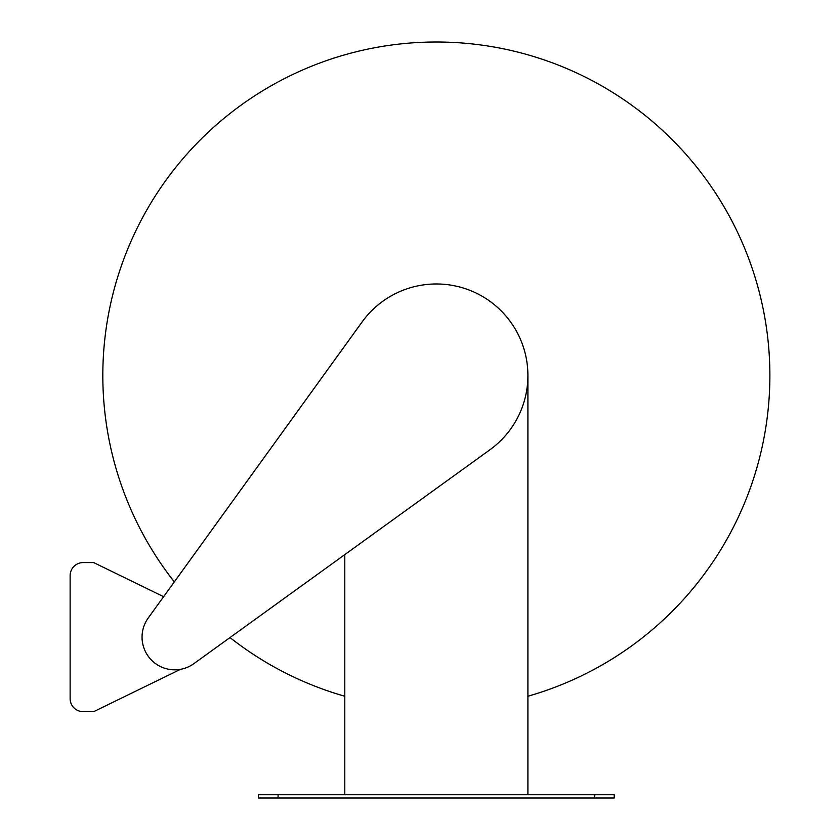 <?xml version="1.0" encoding="UTF-8"?>
<svg xmlns="http://www.w3.org/2000/svg" width="840" height="840" viewBox="0 0 840 840"><rect width="100%" height="100%" fill="white"/><g stroke="black" fill="none" stroke-linecap="round" stroke-linejoin="round"><path stroke-width="1.26" d="M527.909 794.735L527.909 375.532M489.962 449.747A91.56 91.56 0 0 0 501.092 310.79A91.56 91.56 0 0 0 362.135 321.909L148.25 617.977A32.697 32.697 0 0 0 193.904 663.631L489.962 449.747M278.082 794.735L258.468 794.735L258.468 798L278.082 798L278.082 794.735L614.229 794.735L614.229 798L278.082 798M344.788 696.245A333.532 333.532 0 0 1 229.992 637.56L193.904 663.631M180.537 669.301L93.66 711.679L83.202 711.679A13.083 13.083 0 0 1 70.119 698.597L70.119 575.652A13.083 13.083 0 0 1 83.202 562.569L93.66 562.569L163.632 596.694L174.321 581.889A333.532 333.532 0 0 1 265.608 89.019A333.532 333.532 0 0 1 742.539 243.275A333.532 333.532 0 0 1 527.909 696.245M344.788 554.621L344.788 794.735M594.615 798L594.615 794.735"/></g></svg>
